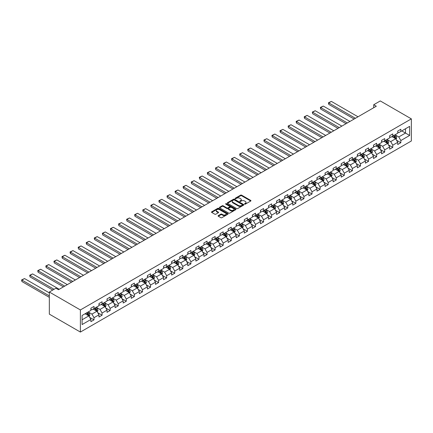 <?xml version="1.0" encoding="UTF-8"?>
<svg xmlns="http://www.w3.org/2000/svg" width="433" height="433" viewBox="0 0 433 433"><rect width="100%" height="100%" fill="white"/><g stroke="black" fill="none" stroke-linecap="round" stroke-linejoin="round"><path stroke-width="0.65" d="M244.64 204.138A0.503 0.292 0 0 0 245.349 204.138L250.75 201.02A0.72 0.417 0 0 0 250.961 200.728A0.72 0.417 0 0 0 250.75 200.43L241.603 195.153A0.72 0.417 0 0 0 240.586 195.153L235.189 198.271A0.503 0.292 0 0 0 235.898 198.682L236.597 198.276A2.3 1.326 0 0 1 239.85 198.276L240.613 198.715A2.3 1.326 0 0 1 241.284 199.656A2.3 1.326 0 0 1 240.613 200.593L239.914 200.999A0.503 0.292 0 0 0 240.624 201.41L241.322 201.004A2.3 1.326 0 0 1 244.575 201.004L245.338 201.442A2.3 1.326 0 0 1 246.009 202.384A2.3 1.326 0 0 1 245.338 203.321L244.64 203.726A0.503 0.292 0 0 0 244.64 204.138L244.64 203.726M218.281 215.629A0.72 0.417 0 0 0 218.075 215.921A0.72 0.417 0 0 0 218.281 216.213L220.846 217.696A0.72 0.417 0 0 0 221.864 217.696L227.861 214.232A0.72 0.417 0 0 0 228.072 213.94A0.72 0.417 0 0 0 227.861 213.648L218.714 208.365A0.72 0.417 0 0 0 217.696 208.365L211.705 211.829A0.72 0.417 0 0 0 211.493 212.121A0.72 0.417 0 0 0 211.705 212.414L214.8 214.205A0.72 0.417 0 0 0 215.818 214.205L218.384 212.722A0.72 0.417 0 0 0 218.595 212.43A0.72 0.417 0 0 0 218.384 212.138L216.846 211.25A1.921 1.11 0 0 1 216.284 210.465A1.921 1.11 0 0 1 217.469 209.442A1.921 1.11 0 0 1 219.563 209.68L225.588 213.155A1.921 1.11 0 0 1 226.15 213.94A1.921 1.11 0 0 1 224.965 214.968A1.921 1.11 0 0 1 222.871 214.725L221.864 214.146A0.72 0.417 0 0 0 220.846 214.146L218.281 215.629L218.281 216.213M411.35 118.869L380.293 100.938L373.717 104.732L376.309 106.226L58.487 289.715L55.9 288.221L49.33 292.015L80.386 309.947L411.35 118.869L411.35 140.985L80.386 332.062L80.386 309.947M236.651 208.571A0.72 0.417 0 0 0 237.668 208.571L243.66 205.112A0.72 0.417 0 0 0 243.871 204.82A0.72 0.417 0 0 0 243.66 204.528L234.518 199.245A0.72 0.417 0 0 0 233.501 199.245L227.504 202.709A0.72 0.417 0 0 0 227.293 203.001A0.72 0.417 0 0 0 227.504 203.294L236.651 208.571M225.95 204.246A0.503 0.292 0 0 1 226.464 204.316L226.464 203.716L235.763 209.085A0.72 0.417 0 0 1 235.969 209.377A0.72 0.417 0 0 1 235.763 209.675L229.766 213.133A0.72 0.417 0 0 1 228.748 213.133L219.601 207.856L222.172 206.384L222.172 205.789L219.601 207.266A0.72 0.417 0 0 0 219.396 207.559A0.72 0.417 0 0 0 219.601 207.856L219.601 207.266M222.172 206.384A0.72 0.417 0 0 1 223.184 206.384L223.184 205.789A0.72 0.417 0 0 0 222.172 205.789M223.184 205.789L226.897 207.927A0.72 0.417 0 0 0 227.91 207.927L229.614 206.947A0.72 0.417 0 0 0 229.826 206.649A0.72 0.417 0 0 0 229.614 206.357L225.75 204.127A0.503 0.292 0 0 1 226.464 203.716M89.674 317.373L93.999 319.868L93.999 317.687L98.968 314.818L98.968 316.999L102.074 315.208L102.074 313.027L107.043 310.158L107.043 312.339L110.15 310.548L110.15 308.366L115.118 305.498L115.118 307.679L118.22 305.882L118.22 303.701L123.194 300.832L123.194 303.013L126.295 301.222L126.295 299.041L131.264 296.172L131.264 298.353L134.371 296.562L134.371 294.38L139.339 291.512L139.339 293.693L142.446 291.896L142.446 289.715L147.415 286.846L147.415 289.028L150.522 287.236L150.522 285.055L155.49 282.186L155.49 284.367L158.597 282.576L158.597 280.395L163.566 277.526L163.566 279.707L166.673 277.91L166.673 275.729L171.641 272.86L171.641 275.042L174.748 273.25L174.748 271.069L179.717 268.2L179.717 270.381L182.823 268.59L182.823 266.409L187.792 263.54L187.792 265.721L190.893 263.924L190.893 261.743L195.868 258.874L195.868 261.056L198.969 259.264L198.969 257.083L203.938 254.214L203.938 256.396L207.044 254.604L207.044 252.423L212.013 249.554L212.013 251.735L215.12 249.938L215.12 247.757L220.088 244.889L220.088 247.07L223.195 245.278L223.195 243.097L228.164 240.228L228.164 242.41L231.271 240.618L231.271 238.437L236.239 235.568L236.239 237.749L239.346 235.953L239.346 233.771L244.315 230.903L244.315 233.084L247.422 231.292L247.422 229.111L252.39 226.243L252.39 228.424L255.497 226.632L255.497 224.451L260.466 221.582L260.466 223.764L263.567 221.967L263.567 219.785L268.541 216.917L268.541 219.098L271.643 217.306L271.643 215.125L276.611 212.257L276.611 214.438L279.718 212.646L279.718 210.465L284.687 207.596L284.687 209.778L287.793 207.981L287.793 205.799L292.762 202.931L292.762 205.112L295.869 203.321L295.869 201.139L300.838 198.271L300.838 200.452L303.944 198.66L303.944 196.479L308.913 193.611L308.913 195.792L312.02 193.995L312.02 191.814L316.988 188.945L316.988 191.126L320.095 189.335L320.095 187.153L325.064 184.285L325.064 186.466L328.171 184.674L328.171 182.493L333.139 179.625L333.139 181.806L336.246 180.009L336.246 177.828L341.215 174.959L341.215 177.14L344.316 175.349L344.316 173.168L349.285 170.299L349.285 172.48L352.392 170.689L352.392 168.507L357.36 165.639L357.36 167.82L360.467 166.023L360.467 163.842L365.436 160.973L365.436 163.154L368.543 161.363L368.543 159.182L373.511 156.313L373.511 158.494L376.618 156.703L376.618 154.521L381.587 151.653L381.587 153.834L384.693 152.037L384.693 149.856L389.662 146.987L389.662 149.169L392.769 147.377L392.769 145.196L397.738 142.327L397.738 144.508L400.844 142.717L400.844 140.536L409.64 135.453L409.64 126.371L405.499 128.758L405.499 133.061L409.64 135.453M93.999 319.868L90.892 321.665L90.892 319.484L82.091 324.561L82.091 315.478L90.892 310.396L90.892 308.215L93.999 306.423L93.999 308.605L98.968 305.736L98.968 303.555L102.074 301.758L102.074 303.944L107.043 301.07L107.043 298.889L110.15 297.098L110.15 299.279L115.118 296.41L115.118 294.229L118.22 292.437L118.22 294.619L123.194 291.75L123.194 289.569L126.295 287.772L126.295 289.958L131.264 287.084L131.264 284.903L134.371 283.112L134.371 285.293L139.339 282.424L139.339 280.243L142.446 278.451L142.446 280.633L147.415 277.764L147.415 275.583L150.522 273.786L150.522 275.973L155.49 273.099L155.49 270.917L158.597 269.126L158.597 271.307L163.566 268.438L163.566 266.257L166.673 264.466L166.673 266.647L171.641 263.778L171.641 261.597L174.748 259.8L174.748 261.987L179.717 259.113L179.717 256.931L182.823 255.14L182.823 257.321L187.792 254.452L187.792 252.271L190.893 250.48L190.893 252.661L195.868 249.792L195.868 247.611L198.969 245.814L198.969 248.001L203.938 245.127L203.938 242.945L207.044 241.154L207.044 243.335L212.013 240.467L212.013 238.285L215.12 236.494L215.12 238.675L220.088 235.806L220.088 233.625L223.195 231.828L223.195 234.015L228.164 231.141L228.164 228.96L231.271 227.168L231.271 229.349L236.239 226.481L236.239 224.299L239.346 222.508L239.346 224.689L244.315 221.82L244.315 219.639L247.422 217.842L247.422 220.029L252.39 217.155L252.39 214.974L255.497 213.182L255.497 215.363L260.466 212.495L260.466 210.314L263.567 208.522L263.567 210.703L268.541 207.835L268.541 205.653L271.643 203.856L271.643 206.043L276.611 203.169L276.611 200.988L279.718 199.196L279.718 201.377L284.687 198.509L284.687 196.328L287.793 194.536L287.793 196.717L292.762 193.849L292.762 191.667L295.869 189.871L295.869 192.052L300.838 189.183L300.838 187.002L303.944 185.21L303.944 187.392L308.913 184.523L308.913 182.342L312.02 180.55L312.02 182.731L316.988 179.863L316.988 177.682L320.095 175.885L320.095 178.066L325.064 175.197L325.064 173.016L328.171 171.224L328.171 173.406L333.139 170.537L333.139 168.356L336.246 166.564L336.246 168.746L341.215 165.877L341.215 163.696L344.316 161.899L344.316 164.08L349.285 161.211L349.285 159.03L352.392 157.239L352.392 159.42L357.36 156.551L357.36 154.37L360.467 152.578L360.467 154.76L365.436 151.891L365.436 149.71L368.543 147.913L368.543 150.094L373.511 147.225L373.511 145.044L376.618 143.253L376.618 145.434L381.587 142.565L381.587 140.384L384.693 138.592L384.693 140.774L389.662 137.905L389.662 135.724L392.769 133.927L392.769 136.108L397.738 133.24L397.738 131.058L400.844 129.267L400.844 131.448L409.64 126.371M93.171 309.081L96.895 311.235L91.926 314.104L88.202 311.949M90.892 309.2L91.926 309.801L93.999 308.605M91.926 314.104L93.999 317.687M96.895 311.235L98.968 314.818M101.246 304.421L104.97 306.569L100.001 309.438L96.278 307.289M98.968 304.54L100.001 305.135L102.074 303.944M100.001 309.438L102.074 313.027M104.97 306.569L107.043 310.158M109.322 299.76L113.045 301.909L108.077 304.778L104.348 302.629M107.043 299.88L108.077 300.475L110.15 299.279M108.077 304.778L110.15 308.366M113.045 301.909L115.118 305.498M117.392 295.095L121.121 297.249L116.152 300.118L112.423 297.964M115.118 295.214L116.152 295.815L118.22 294.619M116.152 300.118L118.22 303.701M121.121 297.249L123.194 300.832M125.467 290.435L129.196 292.584L124.228 295.452L120.498 293.303M123.194 290.554L124.228 291.149L126.295 289.958M124.228 295.452L126.295 299.041M129.196 292.584L131.264 296.172M133.543 285.775L137.272 287.923L132.303 290.792L128.574 288.643M131.264 285.894L132.303 286.489L134.371 285.293M132.303 290.792L134.371 294.38M137.272 287.923L139.339 291.512M141.618 281.109L145.347 283.263L140.379 286.132L136.649 283.978M139.339 281.228L140.379 281.829L142.446 280.633M140.379 286.132L142.446 289.715M145.347 283.263L147.415 286.846M149.694 276.449L153.423 278.598L148.449 281.466L144.725 279.317M147.415 276.568L148.449 277.163L150.522 275.973M148.449 281.466L150.522 285.055M153.423 278.598L155.49 282.186M157.769 271.789L161.493 273.937L156.524 276.806L152.8 274.657M155.49 271.908L156.524 272.503L158.597 271.307M156.524 276.806L158.597 280.395M161.493 273.937L163.566 277.526M165.844 267.123L169.568 269.277L164.6 272.146L160.876 269.992M163.566 267.242L164.6 267.843L166.673 266.647M164.6 272.146L166.673 275.729M169.568 269.277L171.641 272.86M173.92 262.463L177.644 264.612L172.675 267.48L168.951 265.332M171.641 262.582L172.675 263.177L174.748 261.987M172.675 267.48L174.748 271.069M177.644 264.612L179.717 268.2M181.995 257.803L185.719 259.952L180.75 262.82L177.021 260.671M179.717 257.922L180.75 258.517L182.823 257.321M180.75 262.82L182.823 266.409M185.719 259.952L187.792 263.54M190.065 253.137L193.795 255.291L188.826 258.16L185.097 256.006M187.792 253.256L188.826 253.857L190.893 252.661M188.826 258.16L190.893 261.743M193.795 255.291L195.868 258.874M198.141 248.477L201.87 250.626L196.901 253.494L193.172 251.346M195.868 248.596L196.901 249.191L198.969 248.001M196.901 253.494L198.969 257.083M201.87 250.626L203.938 254.214M206.216 243.817L209.945 245.966L204.977 248.834L201.248 246.686M203.938 243.936L204.977 244.531L207.044 243.335M204.977 248.834L207.044 252.423M209.945 245.966L212.013 249.554M214.292 239.151L218.021 241.305L213.052 244.174L209.323 242.02M212.013 239.27L213.052 239.871L215.12 238.675M213.052 244.174L215.12 247.757M218.021 241.305L220.088 244.889M222.367 234.491L226.096 236.64L221.122 239.509L217.398 237.36M220.088 234.61L221.122 235.206L223.195 234.015M221.122 239.509L223.195 243.097M226.096 236.64L228.164 240.228M230.443 229.831L234.166 231.98L229.198 234.848L225.474 232.7M228.164 229.95L229.198 230.545L231.271 229.349M229.198 234.848L231.271 238.437M234.166 231.98L236.239 235.568M238.518 225.165L242.242 227.32L237.273 230.188L233.549 228.034M236.239 225.284L237.273 225.885L239.346 224.689M237.273 230.188L239.346 233.771M242.242 227.32L244.315 230.903M246.594 220.505L250.317 222.654L245.349 225.523L241.625 223.374M244.315 220.624L245.349 221.22L247.422 220.029M245.349 225.523L247.422 229.111M250.317 222.654L252.39 226.243M254.669 215.845L258.393 217.994L253.424 220.862L249.695 218.714M252.39 215.964L253.424 216.56L255.497 215.363M253.424 220.862L255.497 224.451M258.393 217.994L260.466 221.582M262.739 211.18L266.468 213.334L261.5 216.202L257.77 214.048M260.466 211.299L261.5 211.899L263.567 210.703M261.5 216.202L263.567 219.785M266.468 213.334L268.541 216.917M270.814 206.519L274.544 208.668L269.575 211.537L265.846 209.388M268.541 206.638L269.575 207.234L271.643 206.043M269.575 211.537L271.643 215.125M274.544 208.668L276.611 212.257M278.89 201.859L282.619 204.008L277.65 206.877L273.921 204.728M276.611 201.978L277.65 202.574L279.718 201.377M277.65 206.877L279.718 210.465M282.619 204.008L284.687 207.596M286.965 197.194L290.695 199.348L285.726 202.216L281.997 200.062M284.687 197.313L285.726 197.913L287.793 196.717M285.726 202.216L287.793 205.799M290.695 199.348L292.762 202.931M295.041 192.533L298.77 194.682L293.801 197.551L290.072 195.402M292.762 192.653L293.801 193.248L295.869 192.052M293.801 197.551L295.869 201.139M298.77 194.682L300.838 198.271M303.116 187.873L306.84 190.022L301.871 192.891L298.148 190.742M300.838 187.992L301.871 188.588L303.944 187.392M301.871 192.891L303.944 196.479M306.84 190.022L308.913 193.611M311.192 183.208L314.915 185.362L309.947 188.231L306.223 186.076M308.913 183.327L309.947 183.928L312.02 182.731M309.947 188.231L312.02 191.814M314.915 185.362L316.988 188.945M319.267 178.548L322.991 180.696L318.022 183.565L314.298 181.416M316.988 178.667L318.022 179.262L320.095 178.066M318.022 183.565L320.095 187.153M322.991 180.696L325.064 184.285M327.343 173.887L331.066 176.036L326.098 178.905L322.369 176.756M325.064 174.006L326.098 174.602L328.171 173.406M326.098 178.905L328.171 182.493M331.066 176.036L333.139 179.625M335.413 169.222L339.142 171.376L334.173 174.245L330.444 172.09M333.139 169.341L334.173 169.942L336.246 168.746M334.173 174.245L336.246 177.828M339.142 171.376L341.215 174.959M343.488 164.562L347.217 166.71L342.249 169.579L338.519 167.43M341.215 164.681L342.249 165.276L344.316 164.08M342.249 169.579L344.316 173.168M347.217 166.71L349.285 170.299M351.564 159.901L355.293 162.05L350.324 164.919L346.595 162.77M349.285 160.021L350.324 160.616L352.392 159.42M350.324 164.919L352.392 168.507M355.293 162.05L357.36 165.639M359.639 155.236L363.368 157.39L358.4 160.259L354.67 158.105M357.36 155.355L358.4 155.956L360.467 154.76M358.4 160.259L360.467 163.842M363.368 157.39L365.436 160.973M367.714 150.576L371.444 152.725L366.475 155.593L362.746 153.444M365.436 150.695L366.475 151.29L368.543 150.094M366.475 155.593L368.543 159.182M371.444 152.725L373.511 156.313M375.79 145.91L379.519 148.064L374.545 150.933L370.821 148.784M373.511 146.035L374.545 146.63L376.618 145.434M374.545 150.933L376.618 154.521M379.519 148.064L381.587 151.653M383.865 141.25L387.589 143.404L382.62 146.273L378.897 144.119M381.587 141.369L382.62 141.97L384.693 140.774M382.62 146.273L384.693 149.856M387.589 143.404L389.662 146.987M391.941 136.59L395.665 138.739L390.696 141.607L386.972 139.458M389.662 136.709L390.696 137.304L392.769 136.108M390.696 141.607L392.769 145.196M395.665 138.739L397.738 142.327M401.775 130.912L405.499 133.061L398.771 136.947L395.048 134.798M397.738 132.049L398.771 132.644L400.844 131.448M398.771 136.947L400.844 140.536M49.33 292.015L49.33 314.131L80.386 332.062M373.717 104.732L373.717 107.72M82.091 319.781L88.819 315.895L85.095 313.746M88.819 315.895L90.892 319.484M396.52 140.222L400.844 142.717M388.444 144.882L392.769 147.377M380.369 149.542L384.693 152.037M372.293 154.208L376.618 156.703M364.223 158.868L368.543 161.363M356.148 163.528L360.467 166.023M348.072 168.193L352.392 170.689M339.997 172.854L344.316 175.349M331.922 177.514L336.246 180.009M323.846 182.179L328.171 184.674M315.771 186.839L320.095 189.335M307.695 191.5L312.02 193.995M299.62 196.165L303.944 198.66M291.55 200.825L295.869 203.321M283.474 205.486L287.793 207.981M275.399 210.151L279.718 212.646M267.323 214.811L271.643 217.306M259.248 219.471L263.567 221.967M251.172 224.137L255.497 226.632M243.097 228.797L247.422 231.292M235.022 233.457L239.346 235.953M226.946 238.123L231.271 240.618M218.871 242.783L223.195 245.278M210.801 247.443L215.12 249.938M202.725 252.109L207.044 254.604M194.65 256.769L198.969 259.264M186.574 261.429L190.893 263.924M178.499 266.095L182.823 268.59M170.423 270.755L174.748 273.25M162.348 275.415L166.673 277.91M154.272 280.081L158.597 282.576M146.197 284.741L150.522 287.236M138.127 289.401L142.446 291.896M130.052 294.067L134.371 296.562M121.976 298.727L126.295 301.222M113.901 303.387L118.22 305.882M105.825 308.052L110.15 310.548M97.75 312.713L102.074 315.208M244.84 204.208L245.338 203.921A2.3 1.326 0 0 0 246.009 202.98L246.009 202.384M241.284 199.656L241.284 200.252A2.3 1.326 0 0 1 240.613 201.193L240.115 201.48M250.739 201.026L241.603 195.748A0.72 0.417 0 0 0 240.586 195.748L235.39 198.752M243.649 205.118L234.518 199.84A0.72 0.417 0 0 0 233.501 199.84L227.514 203.299L227.504 202.709M242.393 205.026A0.503 0.292 0 0 0 242.393 204.614L234.361 199.976A0.503 0.292 0 0 0 233.652 199.976L232.916 200.403A2.3 1.326 0 0 0 232.24 201.345A2.3 1.326 0 0 0 232.916 202.281L238.404 205.448A2.3 1.326 0 0 0 241.652 205.448L242.393 205.026L242.393 205.621A0.503 0.292 0 0 0 242.54 205.415L242.54 204.82M232.24 201.345L232.24 201.94A2.3 1.326 0 0 0 232.916 202.877L232.916 202.281M242.393 205.621L241.652 206.048A2.3 1.326 0 0 1 238.404 206.048L232.916 202.877M223.184 206.384L226.897 208.527A0.72 0.417 0 0 0 227.91 208.527L229.614 207.542A0.72 0.417 0 0 0 229.826 207.25L229.826 206.649M226.464 204.316L235.752 209.68M230.746 210.151A1.921 1.11 0 0 0 232.84 210.389A1.921 1.11 0 0 0 234.026 209.366A1.921 1.11 0 0 0 233.463 208.582L231.341 207.358A0.72 0.417 0 0 0 230.324 207.358L228.624 208.338A0.72 0.417 0 0 0 228.413 208.63A0.72 0.417 0 0 0 228.624 208.923L230.746 210.151L230.746 210.747A1.921 1.11 0 0 0 232.84 210.99A1.921 1.11 0 0 0 234.026 209.962L234.026 209.366M228.413 208.63L228.413 209.231A0.72 0.417 0 0 0 228.624 209.523L228.624 208.923M230.746 210.747L228.624 209.523M226.15 213.94L226.15 214.541A1.921 1.11 0 0 1 224.965 215.564A1.921 1.11 0 0 1 222.871 215.325L221.864 214.746A0.72 0.417 0 0 0 220.846 214.746L218.292 216.219M216.284 210.465L216.284 211.06A1.921 1.11 0 0 0 216.846 211.845L216.846 211.25M218.373 212.727L216.846 211.845M227.85 214.238L218.714 208.966A0.72 0.417 0 0 0 217.696 208.966L211.715 212.419L211.705 211.829M396.076 139.448L396.693 137.9A1.938 1.12 -120 0 0 396.071 136.243L395.004 134.82M355.423 118.285L328.777 102.902L331.369 101.409L358.01 116.791M393.142 137.283L392.417 136.314M328.777 104.396L328.495 103.335L328.495 102.74L328.777 102.902L328.777 104.396L354.129 119.032M393.397 135.746L394.468 137.174A1.938 1.12 60 0 1 395.02 138.338L395.643 137.981A1.938 1.12 -120 0 0 395.091 136.812L394.019 135.388M393.532 135.67L394.717 137.25A0.99 0.568 60 0 1 394.901 137.548L395.643 137.981M328.495 102.74L331.369 101.409M388 144.113L388.618 142.56A1.938 1.12 -120 0 0 387.995 140.909L386.929 139.48M347.347 122.945L320.707 107.563L323.294 106.069L349.934 121.451M385.067 141.943L384.342 140.974M320.707 109.062L320.42 108.001L320.42 107.4L320.707 107.563L320.707 109.062L346.054 123.692M385.321 140.406L386.393 141.835A1.938 1.12 60 0 1 386.945 143.004L387.567 142.641A1.938 1.12 -120 0 0 387.015 141.477L385.944 140.048M385.457 140.33L386.642 141.91A0.99 0.568 60 0 1 386.826 142.213L387.567 142.641M320.42 107.4L323.294 106.069M379.925 148.773L380.542 147.22A1.938 1.12 -120 0 0 379.92 145.569L378.853 144.146M339.272 127.611L312.631 112.228L315.219 110.734L341.859 126.117M376.991 146.608L376.266 145.64M312.631 113.722L312.345 112.06L312.631 113.722L337.978 128.357M377.251 145.071L378.318 146.495A1.938 1.12 60 0 1 378.875 147.664L379.492 147.307A1.938 1.12 -120 0 0 378.94 146.137L377.868 144.714M377.387 144.99L378.572 146.576A0.99 0.568 60 0 1 378.751 146.874L379.492 147.307M312.345 112.06L315.219 110.734M371.85 153.434L372.467 151.886A1.938 1.12 -120 0 0 371.85 150.229L370.778 148.806M331.196 132.271L304.556 116.888L307.143 115.394L333.783 130.777M368.916 151.269L368.191 150.3M304.556 118.382L304.269 117.321L304.269 116.726L304.556 116.888L304.556 118.382L329.903 133.018M369.176 149.731L370.242 151.16A1.938 1.12 60 0 1 370.8 152.324L371.417 151.967A1.938 1.12 -120 0 0 370.865 150.798L369.793 149.374M369.311 149.656L370.496 151.236A0.99 0.568 60 0 1 370.675 151.534L371.417 151.967M304.269 116.726L307.143 115.394M363.774 158.099L364.391 156.546A1.938 1.12 -120 0 0 363.774 154.895L362.702 153.466M323.121 136.931L296.481 121.549L299.068 120.055L325.708 135.437M360.841 155.929L360.115 154.96M296.481 123.048L296.194 121.987L296.194 121.386L296.481 121.549L296.481 123.048L321.827 137.678M361.1 154.392L362.167 155.82A1.938 1.12 60 0 1 362.724 156.99L363.347 156.627A1.938 1.12 -120 0 0 362.789 155.463L361.723 154.034M361.236 154.316L362.421 155.896A0.99 0.568 60 0 1 362.6 156.199L363.347 156.627M296.194 121.386L299.068 120.055M355.699 162.759L356.316 161.206A1.938 1.12 -120 0 0 355.699 159.555L354.627 158.132M315.045 141.596L288.405 126.214L290.992 124.72L317.633 140.103M352.765 160.594L352.04 159.625M288.405 127.708L288.118 126.046L288.405 127.708L313.752 142.343M353.025 159.057L354.091 160.481A1.938 1.12 60 0 1 354.649 161.65L355.271 161.292A1.938 1.12 -120 0 0 354.714 160.123L353.647 158.7M353.16 158.976L354.346 160.562A0.99 0.568 60 0 1 354.524 160.859L355.271 161.292M288.118 126.046L290.992 124.72M347.623 167.419L348.24 165.871A1.938 1.12 -120 0 0 347.623 164.215L346.552 162.792M306.97 146.257L280.33 130.874L282.917 129.38L309.563 144.763M344.69 165.254L343.964 164.286M280.33 132.368L280.048 131.307L280.048 130.712L280.33 130.874L280.33 132.368L305.676 147.004M344.949 163.717L346.016 165.146A1.938 1.12 60 0 1 346.573 166.31L347.196 165.953A1.938 1.12 -120 0 0 346.638 164.784L345.572 163.36M345.085 163.642L346.27 165.222A0.99 0.568 60 0 1 346.449 165.52L347.196 165.953M280.048 130.712L282.917 129.38M339.553 172.085L340.165 170.532A1.938 1.12 -120 0 0 339.548 168.881L338.482 167.452M298.894 150.917L272.254 135.534L274.841 134.041L301.487 149.423M336.62 169.915L335.889 168.946M272.254 137.034L271.973 135.973L271.973 135.372L272.254 135.534L272.254 137.034L297.601 151.664M336.874 168.377L337.946 169.806A1.938 1.12 60 0 1 338.498 170.975L339.12 170.613A1.938 1.12 -120 0 0 338.563 169.449L337.496 168.02M337.009 168.302L338.195 169.882A0.99 0.568 60 0 1 338.373 170.185L339.12 170.613M271.973 135.372L274.841 134.041M331.478 176.745L332.089 175.192A1.938 1.12 -120 0 0 331.472 173.541L330.406 172.118M290.824 155.582L264.179 140.2L266.766 138.706L293.412 154.088M328.544 174.58L327.819 173.611M264.179 141.694L263.897 140.032L264.179 141.694L289.525 156.329M328.799 173.043L329.87 174.467A1.938 1.12 60 0 1 330.422 175.636L331.045 175.278A1.938 1.12 -120 0 0 330.487 174.109L329.421 172.686M328.934 172.962L330.119 174.548A0.99 0.568 60 0 1 330.298 174.845L331.045 175.278M263.897 140.032L266.766 138.706M323.402 181.405L324.019 179.857A1.938 1.12 -120 0 0 323.397 178.201L322.331 176.778M282.749 160.242L256.103 144.86L258.696 143.366L285.336 158.749M320.469 179.24L319.743 178.272M256.103 146.354L255.822 145.293L255.822 144.698L256.103 144.86L256.103 146.354L281.455 160.989M320.723 177.703L321.795 179.132A1.938 1.12 60 0 1 322.347 180.296L322.969 179.939A1.938 1.12 -120 0 0 322.417 178.769L321.346 177.346M320.858 177.627L322.044 179.208A0.99 0.568 60 0 1 322.222 179.511L322.969 179.939M255.822 144.698L258.696 143.366M315.327 186.071L315.944 184.518A1.938 1.12 -120 0 0 315.321 182.867L314.255 181.438M274.674 164.903L248.033 149.52L250.62 148.026L277.261 163.409M312.393 183.901L311.668 182.932M248.033 151.02L247.746 149.959L247.746 149.358L248.033 149.52L248.033 151.02L273.38 165.65M312.648 182.363L313.719 183.792A1.938 1.12 60 0 1 314.271 184.961L314.894 184.599A1.938 1.12 -120 0 0 314.342 183.435L313.27 182.006M312.783 182.288L313.968 183.868A0.99 0.568 60 0 1 314.152 184.171L314.894 184.599M247.746 149.358L250.62 148.026M307.251 190.731L307.868 189.178A1.938 1.12 -120 0 0 307.246 187.527L306.18 186.103M266.598 169.568L239.958 154.186L242.545 152.692L269.185 168.074M304.318 188.566L303.593 187.597M239.958 155.68L239.671 154.018L239.958 155.68L265.305 170.315M304.578 187.029L305.644 188.452A1.938 1.12 60 0 1 306.201 189.622L306.818 189.264A1.938 1.12 -120 0 0 306.266 188.095L305.195 186.672M304.713 186.948L305.898 188.534A0.99 0.568 60 0 1 306.077 188.831L306.818 189.264M239.671 154.018L242.545 152.692M299.176 195.391L299.793 193.843A1.938 1.12 -120 0 0 299.176 192.187L298.104 190.764M258.523 174.228L231.882 158.846L234.47 157.352L261.11 172.735M296.242 193.226L295.517 192.257M231.882 160.34L231.595 159.279L231.595 158.684L231.882 158.846L231.882 160.34L257.229 174.975M296.502 191.689L297.568 193.118A1.938 1.12 60 0 1 298.126 194.282L298.743 193.924A1.938 1.12 -120 0 0 298.191 192.755L297.119 191.332M296.637 191.613L297.823 193.194A0.99 0.568 60 0 1 298.001 193.497L298.743 193.924M231.595 158.684L234.47 157.352M291.1 200.057L291.718 198.503A1.938 1.12 -120 0 0 291.1 196.853L290.029 195.424M250.447 178.889L223.807 163.512L226.394 162.012L253.034 177.395M288.167 197.886L287.442 196.918M223.807 165.005L223.52 163.344L223.807 165.005L249.154 179.635M288.427 196.349L289.493 197.778A1.938 1.12 60 0 1 290.05 198.947L290.673 198.585A1.938 1.12 -120 0 0 290.115 197.421L289.049 195.992M288.562 196.273L289.747 197.854A0.99 0.568 60 0 1 289.926 198.157L290.673 198.585M223.52 163.344L226.394 162.012M283.025 204.717L283.642 203.164A1.938 1.12 -120 0 0 283.025 201.513L281.953 200.089M242.372 183.554L215.731 168.172L218.319 166.678L244.959 182.06M280.091 202.552L279.366 201.583M215.731 169.666L215.445 168.004L215.731 169.666L241.078 184.301M280.351 201.015L281.418 202.438A1.938 1.12 60 0 1 281.975 203.607L282.597 203.25A1.938 1.12 -120 0 0 282.04 202.081L280.974 200.658M280.487 200.934L281.672 202.52A0.99 0.568 60 0 1 281.851 202.817L282.597 203.25M215.445 168.004L218.319 166.678M274.95 209.377L275.567 207.829A1.938 1.12 -120 0 0 274.95 206.173L273.878 204.749M234.296 188.214L207.656 172.832L210.243 171.338L236.889 186.72M272.016 207.212L271.291 206.243M207.656 174.326L207.369 173.265L207.369 172.67L207.656 172.832L207.656 174.326L233.003 188.961M272.276 205.675L273.342 207.104A1.938 1.12 60 0 1 273.9 208.268L274.522 207.91A1.938 1.12 -120 0 0 273.965 206.741L272.898 205.318M272.411 205.599L273.596 207.18A0.99 0.568 60 0 1 273.775 207.483L274.522 207.91M207.369 172.67L210.243 171.338M266.88 214.043L267.491 212.489A1.938 1.12 -120 0 0 266.874 210.839L265.808 209.41M226.221 192.874L199.581 177.498L202.168 175.998L228.813 191.381M263.941 211.872L263.215 210.903M199.581 178.991L199.299 177.33L199.581 178.991L224.927 193.621M264.2 210.335L265.272 211.764A1.938 1.12 60 0 1 265.824 212.933L266.447 212.571A1.938 1.12 -120 0 0 265.889 211.407L264.823 209.978M264.336 210.259L265.521 211.84A0.99 0.568 60 0 1 265.7 212.143L266.447 212.571M199.299 177.33L202.168 175.998M258.804 218.703L259.416 217.149A1.938 1.12 -120 0 0 258.799 215.499L257.732 214.075M218.151 197.54L191.505 182.158L194.092 180.664L220.738 196.046M255.871 216.538L255.145 215.569M191.505 183.652L191.224 181.99L191.505 183.652L216.852 198.287M256.125 215.001L257.197 216.424A1.938 1.12 60 0 1 257.749 217.593L258.371 217.236A1.938 1.12 -120 0 0 257.814 216.067L256.747 214.644M256.26 214.92L257.446 216.505A0.99 0.568 60 0 1 257.624 216.803L258.371 217.236M191.224 181.99L194.092 180.664M250.729 223.363L251.346 221.815A1.938 1.12 -120 0 0 250.723 220.159L249.657 218.735M210.075 202.2L183.43 186.818L186.022 185.324L212.663 200.706M247.795 221.198L247.07 220.229M183.43 188.312L183.148 187.251L183.148 186.655L183.43 186.818L183.43 188.312L208.782 202.947M248.049 219.661L249.121 221.09A1.938 1.12 60 0 1 249.673 222.253L250.296 221.896A1.938 1.12 -120 0 0 249.738 220.727L248.672 219.304M248.185 219.585L249.37 221.166A0.99 0.568 60 0 1 249.549 221.469L250.296 221.896M183.148 186.655L186.022 185.324M242.653 228.029L243.27 226.475A1.938 1.12 -120 0 0 242.648 224.824L241.582 223.396M202 206.86L175.36 191.483L177.947 189.984L204.587 205.366M239.72 225.858L238.994 224.889M175.36 192.977L175.073 191.316L175.36 192.977L200.706 207.607M239.974 224.326L241.046 225.75A1.938 1.12 60 0 1 241.598 226.919L242.22 226.556A1.938 1.12 -120 0 0 241.668 225.393L240.596 223.964M240.109 224.245L241.295 225.826A0.99 0.568 60 0 1 241.479 226.129L242.22 226.556M175.073 191.316L177.947 189.984M234.578 232.689L235.195 231.135A1.938 1.12 -120 0 0 234.572 229.485L233.506 228.061M193.924 211.526L167.284 196.144L169.871 194.65L196.512 210.032M231.644 230.524L230.919 229.555M167.284 197.637L166.997 195.976L167.284 197.637L192.631 212.273M231.904 228.987L232.97 230.41A1.938 1.12 60 0 1 233.528 231.579L234.145 231.222A1.938 1.12 -120 0 0 233.593 230.053L232.521 228.629M232.039 228.905L233.225 230.491A0.99 0.568 60 0 1 233.403 230.789L234.145 231.222M166.997 195.976L169.871 194.65M226.502 237.349L227.119 235.801A1.938 1.12 -120 0 0 226.502 234.15L225.431 232.721M185.849 216.186L159.209 200.804L161.796 199.31L188.436 214.692M223.569 235.184L222.843 234.215M159.209 202.298L158.922 201.237L158.922 200.641L159.209 200.804L159.209 202.298L184.555 216.933M223.829 233.647L224.895 235.076A1.938 1.12 60 0 1 225.452 236.239L226.069 235.882A1.938 1.12 -120 0 0 225.517 234.713L224.446 233.29M223.964 233.571L225.149 235.151A0.99 0.568 60 0 1 225.328 235.455L226.069 235.882M158.922 200.641L161.796 199.31M218.427 242.015L219.044 240.461A1.938 1.12 -120 0 0 218.427 238.81L217.355 237.381M177.774 220.846L151.133 205.469L153.72 203.97L180.361 219.352M215.493 239.844L214.768 238.875M151.133 206.963L150.846 205.302L151.133 206.963L176.48 221.593M215.753 238.312L216.819 239.736A1.938 1.12 60 0 1 217.377 240.905L217.999 240.542A1.938 1.12 -120 0 0 217.442 239.379L216.376 237.95M215.888 238.231L217.074 239.812A0.99 0.568 60 0 1 217.252 240.115L217.999 240.542M150.846 205.302L153.72 203.97M210.351 246.675L210.968 245.121A1.938 1.12 -120 0 0 210.351 243.47L209.28 242.047M169.698 225.512L143.058 210.129L145.645 208.636L172.285 224.018M207.418 244.51L206.693 243.541M143.058 211.623L142.771 209.962L143.058 211.623L168.405 226.259M207.678 242.973L208.744 244.396A1.938 1.12 60 0 1 209.301 245.565L209.924 245.208A1.938 1.12 -120 0 0 209.366 244.039L208.3 242.615M207.813 242.891L208.998 244.477A0.99 0.568 60 0 1 209.177 244.775L209.924 245.208M142.771 209.962L145.645 208.636M202.276 251.335L202.893 249.787A1.938 1.12 -120 0 0 202.276 248.136L201.204 246.707M161.623 230.172L134.982 214.79L137.57 213.296L164.21 228.678M199.342 249.17L198.617 248.201M134.982 216.284L134.695 215.223L134.695 214.627L134.982 214.79L134.982 216.284L160.329 230.919M199.602 247.633L200.668 249.062A1.938 1.12 60 0 1 201.226 250.225L201.848 249.868A1.938 1.12 -120 0 0 201.291 248.699L200.225 247.275M199.737 247.557L200.923 249.137A0.99 0.568 60 0 1 201.101 249.44L201.848 249.868M134.695 214.627L137.57 213.296M194.206 256L194.818 254.447A1.938 1.12 -120 0 0 194.201 252.796L193.134 251.367M153.547 234.832L126.907 219.455L129.494 217.956L156.14 233.338M191.267 253.83L190.542 252.861M126.907 220.949L126.625 219.287L126.907 220.949L152.254 235.579M191.527 252.298L192.593 253.722A1.938 1.12 60 0 1 193.15 254.891L193.773 254.528A1.938 1.12 -120 0 0 193.215 253.365L192.149 251.936M191.662 252.217L192.847 253.798A0.99 0.568 60 0 1 193.026 254.101L193.773 254.528M126.625 219.287L129.494 217.956M186.13 260.661L186.742 259.107A1.938 1.12 -120 0 0 186.125 257.456L185.059 256.033M145.477 239.498L118.831 224.115L121.419 222.622L148.064 238.004M183.197 258.496L182.472 257.527M118.831 225.609L118.55 223.948L118.831 225.609L144.178 240.245M183.451 256.958L184.523 258.382A1.938 1.12 60 0 1 185.075 259.551L185.697 259.194A1.938 1.12 -120 0 0 185.14 258.025L184.074 256.601M183.587 256.877L184.772 258.463A0.99 0.568 60 0 1 184.951 258.761L185.697 259.194M118.55 223.948L121.419 222.622M178.055 265.321L178.672 263.773A1.938 1.12 -120 0 0 178.05 262.122L176.983 260.693M137.402 244.158L110.756 228.776L113.349 227.282L139.989 242.664M175.121 263.156L174.396 262.187M110.756 230.269L110.475 229.209L110.475 228.613L110.756 228.776L110.756 230.269L136.108 244.905M175.376 261.619L176.447 263.048A1.938 1.12 60 0 1 177 264.211L177.622 263.854A1.938 1.12 -120 0 0 177.065 262.685L175.998 261.261M175.511 261.543L176.696 263.123A0.99 0.568 60 0 1 176.875 263.426L177.622 263.854M110.475 228.613L113.349 227.282M169.98 269.986L170.597 268.433A1.938 1.12 -120 0 0 169.974 266.782L168.908 265.353M129.326 248.818L102.686 233.441L105.273 231.942L131.913 247.324M167.046 267.816L166.321 266.847M102.686 234.935L102.399 233.273L102.686 234.935L128.033 249.565M167.3 266.284L168.372 267.708A1.938 1.12 60 0 1 168.924 268.877L169.547 268.514A1.938 1.12 -120 0 0 168.994 267.35L167.923 265.922M167.436 266.203L168.621 267.783A0.99 0.568 60 0 1 168.805 268.087L169.547 268.514M102.399 233.273L105.273 231.942M161.904 274.646L162.521 273.093A1.938 1.12 -120 0 0 161.899 271.442L160.832 270.019M121.251 253.484L94.611 238.101L97.198 236.607L123.838 251.99M158.971 272.481L158.245 271.513M94.611 239.595L94.324 238.534L94.324 237.939L94.611 238.101L94.611 239.595L119.957 254.231M159.23 270.944L160.297 272.368A1.938 1.12 60 0 1 160.854 273.537L161.471 273.18A1.938 1.12 -120 0 0 160.919 272.011L159.847 270.587M159.366 270.863L160.546 272.449A0.99 0.568 60 0 1 160.73 272.747L161.471 273.18M94.324 237.939L97.198 236.607M153.829 279.307L154.446 277.759A1.938 1.12 -120 0 0 153.823 276.108L152.757 274.679M113.175 258.144L86.535 242.761L89.122 241.268L115.763 256.65M150.895 277.142L150.17 276.173M86.535 244.255L86.248 243.194L86.248 242.599L86.535 242.761L86.535 244.255L111.882 258.891M151.155 275.604L152.221 277.033A1.938 1.12 60 0 1 152.779 278.197L153.396 277.84A1.938 1.12 -120 0 0 152.844 276.671L151.772 275.247M151.29 275.529L152.476 277.109A0.99 0.568 60 0 1 152.654 277.412L153.396 277.84M86.248 242.599L89.122 241.268M145.753 283.972L146.37 282.419A1.938 1.12 -120 0 0 145.753 280.768L144.682 279.339M105.1 262.804L78.46 247.427L81.047 245.928L107.687 261.31M142.82 281.802L142.094 280.833M78.46 248.921L78.173 247.259L78.46 248.921L103.806 263.551M143.079 280.27L144.146 281.694A1.938 1.12 60 0 1 144.703 282.863L145.32 282.5A1.938 1.12 -120 0 0 144.768 281.336L143.702 279.907M143.215 280.189L144.4 281.769A0.99 0.568 60 0 1 144.579 282.072L145.32 282.5M78.173 247.259L81.047 245.928M137.678 288.632L138.295 287.079A1.938 1.12 -120 0 0 137.678 285.428L136.606 284.005M97.024 267.47L70.384 252.087L72.971 250.593L99.612 265.976M134.744 286.467L134.019 285.499M70.384 253.581L70.097 252.52L70.097 251.925L70.384 252.087L70.384 253.581L95.731 268.216M135.004 284.93L136.07 286.354A1.938 1.12 60 0 1 136.628 287.523L137.25 287.166A1.938 1.12 -120 0 0 136.693 285.996L135.626 284.573M135.139 284.849L136.325 286.435A0.99 0.568 60 0 1 136.503 286.733L137.25 287.166M70.097 251.925L72.971 250.593M129.602 293.293L130.219 291.745A1.938 1.12 -120 0 0 129.602 290.094L128.531 288.665M88.949 272.13L62.309 256.747L64.896 255.254L91.536 270.636M126.669 291.128L125.943 290.159M62.309 258.241L62.022 257.18L62.022 256.585L62.309 256.747L62.309 258.241L87.655 272.877M126.929 289.59L127.995 291.019A1.938 1.12 60 0 1 128.552 292.183L129.175 291.826A1.938 1.12 -120 0 0 128.617 290.657L127.551 289.233M127.064 289.515L128.249 291.095A0.99 0.568 60 0 1 128.428 291.398L129.175 291.826M62.022 256.585L64.896 255.254M121.532 297.958L122.144 296.405A1.938 1.12 -120 0 0 121.527 294.754L120.461 293.325M80.874 276.79L54.233 261.413L56.82 259.914L83.466 275.296M118.593 295.788L117.868 294.819M54.233 262.907L53.952 261.245L54.233 262.907L79.58 277.537M118.853 294.256L119.919 295.679A1.938 1.12 60 0 1 120.477 296.849L121.099 296.486A1.938 1.12 -120 0 0 120.542 295.322L119.476 293.893M118.988 294.175L120.174 295.755A0.99 0.568 60 0 1 120.352 296.058L121.099 296.486M53.952 261.245L56.82 259.914M113.457 302.618L114.068 301.065A1.938 1.12 -120 0 0 113.451 299.414L112.385 297.991M72.804 281.455L46.158 266.073L48.745 264.579L75.391 279.962M110.523 300.453L109.793 299.484M46.158 267.567L45.876 266.506L45.876 265.911L46.158 266.073L46.158 267.567L71.505 282.202M110.778 298.916L111.849 300.34A1.938 1.12 60 0 1 112.401 301.509L113.024 301.151A1.938 1.12 -120 0 0 112.466 299.982L111.4 298.559M110.913 298.835L112.098 300.421A0.99 0.568 60 0 1 112.277 300.719L113.024 301.151M45.876 265.911L48.745 264.579M105.381 307.278L105.998 305.73A1.938 1.12 -120 0 0 105.376 304.08L104.31 302.651M64.728 286.116L38.082 270.733L40.675 269.239L67.315 284.622M102.448 305.113L101.723 304.145M38.082 272.227L37.801 271.166L37.801 270.571L38.082 270.733L38.082 272.227L63.434 286.863M102.702 303.576L103.774 305.005A1.938 1.12 60 0 1 104.326 306.169L104.948 305.812A1.938 1.12 -120 0 0 104.391 304.643L103.325 303.219M102.838 303.501L104.023 305.081A0.99 0.568 60 0 1 104.201 305.384L104.948 305.812M37.801 270.571L40.675 269.239M97.306 311.944L97.923 310.391A1.938 1.12 -120 0 0 97.301 308.74L96.234 307.311M54.065 289.282L30.007 275.399L32.599 273.9L59.24 289.282M94.372 309.774L93.647 308.805M30.007 276.893L29.725 275.231L30.007 276.893L52.766 290.029M94.627 308.242L95.698 309.665A1.938 1.12 60 0 1 96.25 310.834L96.873 310.472A1.938 1.12 -120 0 0 96.321 309.308L95.249 307.879M94.762 308.161L95.947 309.741A0.99 0.568 60 0 1 96.131 310.044L96.873 310.472M29.725 275.231L32.599 273.9M89.23 316.604L89.847 315.051A1.938 1.12 -120 0 0 89.225 313.4L88.159 311.976M49.33 295.874L21.937 280.059L24.524 278.565L49.33 292.887M86.297 314.439L85.572 313.47M21.937 281.553L21.65 280.492L21.65 279.897L21.937 280.059L21.937 281.553L49.33 297.368M86.557 312.902L87.623 314.326A1.938 1.12 60 0 1 88.175 315.495L88.797 315.137A1.938 1.12 -120 0 0 88.245 313.968L87.174 312.545M86.687 312.821L87.872 314.407A0.99 0.568 60 0 1 88.056 314.704L88.797 315.137M21.65 279.897L24.524 278.565M245.338 203.921L245.338 203.321M239.914 201.41L239.914 200.999M240.613 201.193L240.613 200.593M235.189 198.682L235.189 198.271M240.586 195.748L240.586 195.153M241.603 195.748L241.603 195.153M250.75 201.02L250.75 200.43M233.501 199.84L233.501 199.245M234.518 199.84L234.518 199.245M243.66 205.112L243.66 204.528M238.404 206.048L238.404 205.448M241.652 206.048L241.652 205.448M226.897 208.527L226.897 207.927M227.91 208.527L227.91 207.927M229.614 207.542L229.614 206.947M235.763 209.675L235.763 209.085M220.846 214.746L220.846 214.146M221.864 214.746L221.864 214.146M222.871 215.325L222.871 214.725M218.384 212.722L218.384 212.138M217.696 208.966L217.696 208.365M218.714 208.966L218.714 208.365M227.861 214.232L227.861 213.648M395.475 138.63L396.677 137.938M395.091 136.812L396.071 136.243M393.711 137.613L394.468 137.174M387.4 143.291L388.601 142.598M387.015 141.477L387.995 140.909M385.635 142.273L386.393 141.835M379.324 147.956L380.526 147.258M378.94 146.137L379.92 145.569M377.56 146.933L378.318 146.495M371.249 152.616L372.456 151.923M370.865 150.798L371.85 150.229M369.484 151.599L370.242 151.16M363.173 157.276L364.38 156.584M362.789 155.463L363.774 154.895M361.409 156.259L362.167 155.82M355.098 161.942L356.305 161.244M354.714 160.123L355.699 159.555M353.333 160.919L354.091 160.481M347.028 166.602L348.229 165.909M346.638 164.784L347.623 164.215M345.258 165.585L346.016 165.146M338.952 171.262L340.154 170.57M338.563 169.449L339.548 168.881M337.183 170.245L337.946 169.806M330.877 175.928L332.079 175.23M330.487 174.109L331.472 173.541M329.107 174.905L329.87 174.467M322.801 180.588L324.003 179.895M322.417 178.769L323.397 178.201M321.037 179.571L321.795 179.132M314.726 185.248L315.928 184.555M314.342 183.435L315.321 182.867M312.962 184.231L313.719 183.792M306.651 189.914L307.852 189.216M306.266 188.095L307.246 187.527M304.886 188.891L305.644 188.452M298.575 194.574L299.782 193.881M298.191 192.755L299.176 192.187M296.811 193.556L297.568 193.118M290.5 199.234L291.707 198.541M290.115 197.421L291.1 196.853M288.735 198.217L289.493 197.778M282.424 203.9L283.631 203.201M282.04 202.081L283.025 201.513M280.66 202.877L281.418 202.438M274.354 208.56L275.556 207.867M273.965 206.741L274.95 206.173M272.584 207.542L273.342 207.104M266.279 213.22L267.48 212.527M265.889 211.407L266.874 210.839M264.509 212.202L265.272 211.764M258.203 217.886L259.405 217.187M257.814 216.067L258.799 215.499M256.433 216.863L257.197 216.424M250.128 222.546L251.329 221.853M249.738 220.727L250.723 220.159M248.363 221.528L249.121 221.09M242.052 227.206L243.254 226.513M241.668 225.393L242.648 224.824M240.288 226.188L241.046 225.75M233.977 231.871L235.179 231.173M233.593 230.053L234.572 229.485M232.212 230.849L232.97 230.41M225.902 236.532L227.109 235.839M225.517 234.713L226.502 234.15M224.137 235.514L224.895 235.076M217.826 241.192L219.033 240.499M217.442 239.379L218.427 238.81M216.062 240.174L216.819 239.736M209.751 245.857L210.958 245.159M209.366 244.039L210.351 243.47M207.986 244.834L208.744 244.396M201.681 250.518L202.882 249.825M201.291 248.699L202.276 248.136M199.911 249.5L200.668 249.062M193.605 255.178L194.807 254.485M193.215 253.365L194.201 252.796M191.835 254.16L192.593 253.722M185.53 259.843L186.731 259.145M185.14 258.025L186.125 257.456M183.76 258.82L184.523 258.382M177.454 264.503L178.656 263.811M177.065 262.685L178.05 262.122M175.69 263.486L176.447 263.048M169.379 269.164L170.58 268.471M168.994 267.35L169.974 266.782M167.614 268.146L168.372 267.708M161.303 273.829L162.505 273.131M160.919 272.011L161.899 271.442M159.539 272.806L160.297 272.368M153.228 278.489L154.435 277.797M152.844 276.671L153.823 276.108M151.463 277.472L152.221 277.033M145.152 283.15L146.359 282.457M144.768 281.336L145.753 280.768M143.388 282.132L144.146 281.694M137.077 287.815L138.284 287.117M136.693 285.996L137.678 285.428M135.312 286.792L136.07 286.354M129.007 292.475L130.209 291.782M128.617 290.657L129.602 290.094M127.237 291.458L127.995 291.019M120.931 297.135L122.133 296.443M120.542 295.322L121.527 294.754M119.162 296.118L119.919 295.679M112.856 301.801L114.058 301.103M112.466 299.982L113.451 299.414M111.086 300.778L111.849 300.34M104.781 306.461L105.982 305.768M104.391 304.643L105.376 304.08M103.016 305.444L103.774 305.005M96.705 311.121L97.907 310.429M96.321 309.308L97.301 308.74M94.941 310.104L95.698 309.665M88.63 315.787L89.831 315.089M88.245 313.968L89.225 313.4M86.865 314.764L87.623 314.326"/></g></svg>
